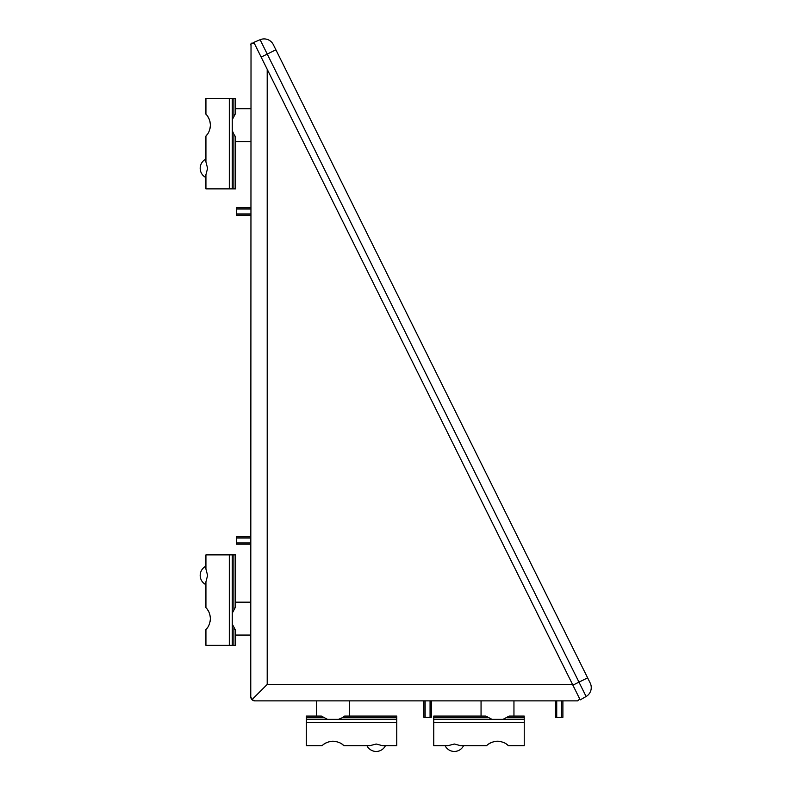 <?xml version="1.0" encoding="UTF-8"?>
<svg xmlns="http://www.w3.org/2000/svg" width="791" height="791" viewBox="0 0 791 791"><rect width="100%" height="100%" fill="white"/><g stroke="black" fill="none" stroke-linecap="round" stroke-linejoin="round"><path stroke-width="1.19" d="M556.726 700.866L556.726 717.318L555.49 717.318L555.49 700.866L431.293 700.866L431.293 717.318L423.897 717.318L423.897 700.866L418.795 700.866M417.559 700.866L254.88 700.866L251.963 699.659L250.767 696.752L250.767 639.177L250.767 696.752A4.113 4.113 0 0 0 254.88 700.866L577.697 700.866L579.744 698.977L572.526 684.423L267.21 684.423L251.963 699.659M267.21 684.423L267.21 69.311L572.526 684.423M251.024 43.94L250.767 639.177M250.767 44.939C250.846 42.813 252.141 42.506 254.662 44.029L253.328 42.951M567.997 700.866L562.895 700.866L562.895 717.318L562.895 700.866M549.162 700.866L550.398 700.866M436.395 700.866L437.631 700.866M577.697 700.866L569.223 700.866M236.371 215.192L250.767 215.192L236.371 215.192L236.371 207.786L250.767 207.786M236.371 536.782L250.767 536.782L236.371 536.782L236.371 544.188L250.767 544.188M556.726 717.318L562.895 717.318M423.897 700.866L423.897 717.318M253.13 700.48L254.88 700.866M251.152 698.502L250.767 696.752M205.937 566.208A10.283 10.283 0 0 0 205.937 584.668M207.558 627.54L205.937 629.527C208.547 627.075 210.04 623.437 210.406 618.621C210.05 613.816 208.557 610.177 205.937 607.706L205.937 581.8L207.598 575.443L205.937 569.075L205.937 554.877L232.257 554.877L232.257 645.347L235.55 645.347L235.55 630.249L232.257 624.079M210.386 619.521L210.03 621.944M207.578 609.723L209.012 612.254M209.061 612.372L210.03 615.269M210.386 617.712L210.406 618.433M205.937 629.527L205.937 645.347L232.257 645.347M232.257 613.163L235.55 606.984L235.55 554.877L232.257 554.877M250.767 635.064L235.55 635.064L235.55 637.121L235.55 630.249M235.55 637.121L235.55 645.347M235.55 554.877L235.55 606.984M205.937 177.54A10.283 10.283 0 0 1 205.937 159.08M250.767 141.579L235.55 141.579L235.55 188.871L205.937 188.871L205.937 174.673L207.598 168.315L205.937 161.947L205.937 136.042C208.547 133.59 210.04 129.951 210.406 125.126C210.05 120.321 208.557 116.692 205.937 114.22L205.937 98.4L235.55 98.4L235.55 108.683L250.767 108.683M207.578 116.237L209.012 118.769M209.061 118.877L210.03 121.784M210.386 124.227L210.406 125.126M210.386 126.036L210.03 128.449M207.558 134.055L205.937 136.042M232.257 119.678L235.55 113.499L235.55 98.4M233.899 188.871L233.899 134.361L235.55 136.764L235.55 188.871M233.899 134.361L232.257 130.584M232.257 188.871L232.257 98.4M235.55 141.579L235.55 143.636M385.425 745.695A10.283 10.283 0 0 1 366.955 745.695M349.464 700.866L349.464 716.082L396.756 716.082L396.756 745.695L382.557 745.695L376.19 744.024L369.822 745.695L343.927 745.695C341.465 743.075 337.826 741.592 333.011 741.216C328.206 741.582 324.567 743.075 322.095 745.695L306.285 745.695L306.285 716.082L316.558 716.082L316.558 700.866M324.122 744.044L326.643 742.62M326.762 742.571L329.659 741.602M332.111 741.246L333.011 741.216M333.911 741.246L336.333 741.592M341.93 744.074L343.927 745.695M327.553 719.375L321.383 716.082L306.285 716.082M396.756 717.724L342.246 717.724L344.639 716.082L396.756 716.082M342.246 717.724L338.469 719.375M396.756 719.375L306.285 719.375M349.464 716.082L351.52 716.082M445.096 745.695A10.283 10.283 0 0 0 463.556 745.695M506.428 744.074L508.415 745.695C505.963 743.075 502.325 741.592 497.509 741.216C492.704 741.582 489.065 743.075 486.594 745.695L460.688 745.695L454.331 744.024L447.963 745.695L433.765 745.695L433.765 719.375L524.235 719.375L524.235 716.082L509.137 716.082L502.967 719.375M498.409 741.246L500.832 741.592M488.611 744.044L491.142 742.62M491.26 742.571L494.157 741.602M496.6 741.246L497.321 741.226M508.415 745.695L524.235 745.695L524.235 719.375M492.051 719.375L485.872 716.082L433.765 716.082L433.765 719.375M513.952 700.866L513.952 716.082L516.009 716.082L509.137 716.082M516.009 716.082L524.235 716.082M433.765 716.082L485.872 716.082M481.057 700.866L481.057 716.082M261.149 57.1L253.842 42.368L260.11 39.718A10.283 10.283 0 0 1 273.32 44.622A10.283 10.283 0 0 0 260.11 39.718A10.283 10.283 0 0 1 273.32 44.622A10.283 10.283 0 0 0 260.11 39.718L578.972 682.139L587.624 677.847L275.891 49.793L273.32 44.622L275.891 49.793L261.149 57.1L572.892 685.154L578.972 682.139L586.101 696.495A10.283 10.283 0 0 0 590.185 683.009L587.624 677.847L590.185 683.009A10.283 10.283 0 0 1 586.101 696.495L580.198 699.887L572.892 685.154M236.371 213.956L250.767 213.956M236.371 209.022L250.767 209.022M236.371 542.952L250.767 542.952M236.371 538.018L250.767 538.018M561.659 700.866L561.659 717.318M425.133 700.866L425.133 717.318M430.067 700.866L430.067 717.318M229.321 554.877L229.321 645.347M233.899 627.856L233.899 645.347M233.899 554.877L233.899 609.386M229.321 188.871L229.321 98.4M233.899 115.901L233.899 98.4M396.756 722.312L306.285 722.312M323.776 717.724L306.285 717.724M433.765 722.312L524.235 722.312M506.744 717.724L524.235 717.724M433.765 717.724L488.274 717.724M250.767 602.169L235.55 602.169"/></g></svg>
